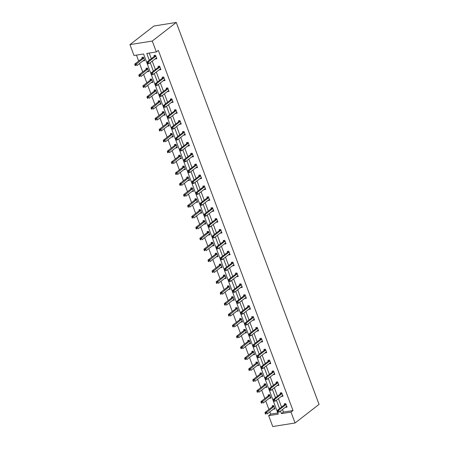 <?xml version="1.0" encoding="UTF-8"?>
<svg xmlns="http://www.w3.org/2000/svg" width="449" height="449" viewBox="0 0 449 449"><rect width="100%" height="100%" fill="white"/><g stroke="black" fill="none" stroke-linecap="round" stroke-linejoin="round"><path stroke-width="0.67" d="M295.077 422.98L272.739 426.55L268.67 415.662L278.24 414.135L143.579 53.97L134.01 55.496L129.941 44.614L153.923 26.02L176.261 22.45L319.059 404.386L295.077 422.98L291.008 412.092L293.006 410.543L158.345 50.378L156.347 51.927L146.778 53.459L149.315 60.239M269.843 411.896L270.668 414.113L268.67 415.662M136.44 55.109L138.668 61.064M139.588 63.528L142.737 71.947M143.658 74.416L146.806 82.835M147.732 85.299L150.881 93.723M151.801 96.187L154.95 104.606M155.87 107.075L159.019 115.494M159.939 117.958L163.088 126.382M164.014 128.846L167.163 137.271M168.083 139.734L171.232 148.153M172.152 150.617L175.301 159.041M176.221 161.505L179.37 169.93M180.296 172.394L183.445 180.812M184.365 183.282L187.514 191.701M188.434 194.164L191.583 202.589M192.503 205.053L195.652 213.477M196.572 215.941L199.721 224.36M200.647 226.824L203.795 235.248M204.716 237.712L207.865 246.136M208.785 248.6L211.934 257.019M212.854 259.488L216.003 267.907M216.929 270.371L220.077 278.795M220.998 281.259L224.146 289.684M225.067 292.147L228.215 300.566M229.136 303.03L232.285 311.454M233.205 313.918L236.354 322.343M237.28 324.807L240.428 333.225M241.349 335.695L244.497 344.114M245.418 346.577L248.566 355.002M249.487 357.466L252.635 365.884M253.562 368.354L256.71 376.773M257.631 379.237L260.779 387.661M261.7 390.125L264.848 398.549M265.769 401.013L268.917 409.432M160.658 68.961L159.389 69.848L160.899 69.606L159.591 66.115L158.082 66.357L158.374 67.137M168.796 90.737L167.528 91.624L169.037 91.383L167.735 87.892L166.225 88.133L166.517 88.913M176.94 112.508L175.671 113.395L177.181 113.154L175.873 109.663L174.364 109.904L174.655 110.684M185.078 134.279L183.809 135.166L185.319 134.925L184.017 131.439L182.507 131.68L182.799 132.461M193.222 156.056L191.953 156.942L193.463 156.701L192.155 153.21L190.645 153.451L190.937 154.232M201.36 177.826L200.091 178.713L201.601 178.472L200.299 174.987L198.789 175.222L199.081 176.008M209.498 199.603L208.235 200.49L209.739 200.248L208.437 196.757L206.927 196.999L207.219 197.779M217.642 221.374L216.373 222.261L217.883 222.019L216.575 218.528L215.071 218.77L215.363 219.55M225.78 243.145L224.511 244.032L226.021 243.79L224.719 240.305L223.209 240.546L223.501 241.326M233.923 264.921L232.655 265.808L234.165 265.567L232.857 262.076L231.347 262.317L231.639 263.097M242.062 286.692L240.793 287.579L242.303 287.338L241.001 283.852L239.491 284.094L239.783 284.874M250.205 308.469L248.937 309.355L250.447 309.114L249.139 305.623L247.629 305.864L247.921 306.645M258.343 330.24L257.075 331.126L258.585 330.885L257.283 327.394L255.773 327.635L256.065 328.421M266.487 352.016L265.219 352.903L266.728 352.661L265.421 349.17L263.911 349.412L264.203 350.192M274.625 373.787L273.357 374.674L274.867 374.432L273.564 370.941L272.055 371.183L272.347 371.963M282.769 395.558L281.501 396.445L283.01 396.203L281.703 392.718L280.193 392.959L280.485 393.739M149.214 53.072L151.313 58.69M152.233 61.154L155.382 69.578M156.308 72.042L159.457 80.466M160.377 82.93L163.526 91.349M164.446 93.813L167.595 102.237M168.515 104.701L171.664 113.126M172.584 115.589L175.733 124.008M176.659 126.478L179.808 134.896M180.728 137.36L183.877 145.785M184.797 148.249L187.946 156.667M188.866 159.137L192.015 167.556M192.941 170.019L196.09 178.444M197.01 180.908L200.159 189.332M201.079 191.796L204.228 200.215M205.148 202.679L208.297 211.103M209.217 213.567L212.371 221.991M213.292 224.455L216.44 232.874M217.361 235.343L220.51 243.762M221.43 246.226L224.579 254.65M225.499 257.114L228.648 265.539M229.574 268.002L232.722 276.421M233.643 278.885L236.791 287.309M237.712 289.773L240.86 298.198M241.781 300.662L244.929 309.08M245.856 311.55L249.004 319.969M249.925 322.433L253.073 330.857M253.994 333.321L257.142 341.745M258.063 344.209L261.211 352.628M262.132 355.092L265.28 363.516M266.206 365.98L269.355 374.404M270.276 376.868L273.424 385.287M274.345 387.756L277.493 396.175M278.414 398.639L281.562 407.063M282.488 409.527L283.437 412.075L293.006 410.543M286.838 406.446L285.57 407.333L287.079 407.091L285.772 403.6L284.262 403.842L284.554 404.622M278.694 384.675L277.426 385.562L278.936 385.321L277.634 381.83L276.124 382.071L276.416 382.851M270.556 362.899L269.288 363.785L270.798 363.544L269.49 360.059L267.98 360.3L268.272 361.08M262.412 341.128L261.144 342.015L262.654 341.773L261.352 338.282L259.842 338.524L260.134 339.304M254.274 319.351L253.006 320.238L254.516 319.997L253.208 316.511L251.704 316.753L251.996 317.533M246.131 297.58L244.868 298.467L246.372 298.226L245.07 294.735L243.56 294.976L243.852 295.756M237.992 275.809L236.724 276.696L238.234 276.455L236.932 272.964L235.422 273.205L235.714 273.985M229.854 254.033L228.586 254.92L230.096 254.678L228.788 251.187L227.278 251.429L227.57 252.215M221.711 232.262L220.442 233.149L221.952 232.908L220.65 229.417L219.14 229.658L219.432 230.438M213.572 210.486L212.304 211.372L213.814 211.131L212.506 207.646L210.996 207.887L211.288 208.667M205.429 188.715L204.16 189.601L205.67 189.36L204.368 185.869L202.858 186.111L203.15 186.891M197.291 166.944L196.022 167.825L197.532 167.589L196.224 164.098L194.714 164.34L195.006 165.12M189.147 145.167L187.878 146.054L189.388 145.813L188.086 142.322L186.576 142.563L186.868 143.343M181.009 123.396L179.74 124.283L181.25 124.042L179.942 120.551L178.433 120.792L178.724 121.572M172.865 101.62L171.597 102.507L173.106 102.265L171.804 98.78L170.294 99.021L170.586 99.801M164.727 79.849L163.458 80.736L164.968 80.494L163.661 77.004L162.156 77.245L162.448 78.025M156.583 58.073L155.32 58.959L156.824 58.718L155.522 55.233L154.013 55.474L154.304 56.254M156.347 51.927L152.278 41.044L176.261 22.45M152.278 41.044L129.941 44.614M280.49 411.076L281.439 413.624L291.008 412.092M150.235 62.703L153.384 71.127M154.304 73.591L157.453 82.015M158.379 84.479L161.528 92.898M162.448 95.362L165.597 103.786M166.517 106.25L169.666 114.675M170.586 117.138L173.735 125.557M174.661 128.027L177.81 136.445M178.73 138.909L181.879 147.334M182.799 149.798L185.948 158.222M186.868 160.686L190.017 169.105M190.943 171.569L194.091 179.993M195.012 182.457L198.161 190.881M199.081 193.345L202.23 201.764M203.15 204.233L206.299 212.652M207.219 215.116L210.368 223.54M211.294 226.004L214.442 234.423M215.363 236.892L218.511 245.311M219.432 247.775L222.581 256.199M223.501 258.663L226.65 267.088M227.576 269.552L230.724 277.97M231.645 280.44L234.793 288.859M235.714 291.322L238.862 299.747M239.783 302.211L242.931 310.629M243.852 313.099L247.006 321.518M247.927 323.982L251.075 332.406M251.996 334.87L255.144 343.294M256.065 345.758L259.213 354.177M260.134 356.641L263.282 365.065M264.208 367.529L267.357 375.953M268.278 378.417L271.426 386.836M272.347 389.305L275.495 397.724M276.416 400.188L279.564 408.612M270.668 414.113L277.808 412.973M142.232 58.185L141.94 57.399L143.45 57.158L144.752 60.649L143.186 60.738M146.301 69.067L146.009 68.287L147.519 68.046L148.821 71.537L147.255 71.627M150.37 79.956L150.078 79.176L151.588 78.934L152.89 82.425L151.324 82.509M154.439 90.844L154.147 90.064L155.657 89.822L156.965 93.308L155.399 93.398M158.514 101.727L158.222 100.946L159.726 100.705L161.034 104.196L159.468 104.286M162.583 112.615L162.291 111.835L163.801 111.593L165.103 115.084L163.537 115.174M166.652 123.503L166.36 122.723L167.87 122.482L169.172 125.967L167.606 126.057M170.721 134.386L170.429 133.606L171.939 133.364L173.247 136.855L171.681 136.945M174.79 145.274L174.498 144.494L176.008 144.252L177.316 147.743L175.75 147.833M178.865 156.162L178.573 155.382L180.083 155.141L181.385 158.632L179.819 158.716M182.934 167.05L182.642 166.27L184.152 166.029L185.454 169.514L183.888 169.604M187.003 177.933L186.711 177.153L188.221 176.912L189.529 180.403L187.957 180.492M191.072 188.821L190.78 188.041L192.29 187.8L193.598 191.291L192.032 191.381M195.147 199.71L194.855 198.929L196.365 198.688L197.667 202.173L196.101 202.263M199.216 210.592L198.924 209.812L200.434 209.571L201.736 213.062L200.17 213.152M203.285 221.48L202.993 220.7L204.503 220.459L205.805 223.95L204.239 224.04M207.354 232.369L207.062 231.589L208.572 231.347L209.879 234.838L208.314 234.922M211.428 243.257L211.137 242.471L212.641 242.236L213.948 245.721L212.383 245.811M215.498 254.14L215.206 253.359L216.715 253.118L218.018 256.609L216.452 256.699M219.567 265.028L219.275 264.248L220.785 264.006L222.087 267.497L220.521 267.587M223.636 275.916L223.344 275.136L224.854 274.895L226.161 278.38L224.595 278.47M227.705 286.799L227.413 286.019L228.923 285.777L230.23 289.268L228.664 289.358M231.779 297.687L231.488 296.907L232.997 296.666L234.299 300.156L232.734 300.246M235.848 308.575L235.557 307.795L237.066 307.554L238.368 311.039L236.803 311.129M239.918 319.464L239.626 318.678L241.135 318.436L242.438 321.927L240.872 322.017M243.987 330.346L243.695 329.566L245.205 329.325L246.512 332.816L244.946 332.905M248.061 341.234L247.769 340.454L249.279 340.213L250.581 343.704L249.015 343.788M252.13 352.123L251.838 351.343L253.348 351.101L254.65 354.587L253.084 354.676M256.199 363.005L255.908 362.225L257.417 361.984L258.719 365.475L257.154 365.565M260.268 373.894L259.977 373.113L261.486 372.872L262.794 376.363L261.228 376.453M264.338 384.782L264.046 384.002L265.555 383.76L266.863 387.246L265.297 387.335M268.412 395.664L268.12 394.884L269.63 394.643L270.932 398.134L269.366 398.224M272.481 406.553L272.189 405.773L273.699 405.531L275.001 409.022L273.435 409.112M283.437 412.075L281.439 413.624M274.76 408.377L273.492 409.264M270.691 397.488L269.422 398.375M266.622 386.6L265.353 387.487M262.553 375.718L261.284 376.604M258.478 364.829L257.21 365.716M254.409 353.941L253.141 354.828M250.34 343.058L249.072 343.945M246.271 332.17L245.002 333.057M242.202 321.282L240.933 322.169M238.127 310.394L236.859 311.28M234.058 299.511L232.79 300.398M229.989 288.623L228.721 289.51M225.92 277.735L224.652 278.621M221.845 266.852L220.577 267.739M217.776 255.964L216.508 256.85M213.707 245.075L212.439 245.962M209.638 234.193L208.37 235.074M205.563 223.305L204.301 224.191M201.494 212.416L200.226 213.303M197.425 201.528L196.157 202.415M193.356 190.645L192.088 191.532M189.287 179.757L188.019 180.644M185.213 168.869L183.944 169.756M181.143 157.986L179.875 158.873M177.074 147.098L175.806 147.985M173.005 136.21L171.737 137.097M168.931 125.322L167.662 126.208M164.862 114.439L163.593 115.326M160.793 103.551L159.524 104.437M156.723 92.662L155.455 93.549M152.649 81.78L151.386 82.667M148.58 70.891L147.311 71.778M144.511 60.003L143.242 60.89M285.89 404.639L284.38 404.88L277.106 410.515L278.616 410.274L285.89 404.639A0.769 0.466 80.9 0 0 286.024 404.47L286.064 404.386M277.841 411.273L278.616 410.274L279.272 412.019L277.763 412.261L277.499 412.07L278.099 411.974L277.841 411.273L277.235 411.368L277.499 412.07M286.788 406.311L286.715 406.317A0.769 0.466 80.9 0 0 286.681 406.317A0.769 0.466 80.9 0 0 286.546 406.379L279.272 412.019L278.099 411.974M284.38 404.88A0.769 0.466 80.9 0 0 284.514 404.712L285.003 403.724M277.106 410.515L277.235 411.368M272.93 405.655L272.436 406.642A0.769 0.466 -99.1 0 1 272.307 406.805L265.033 412.446L266.543 412.204L267.194 413.95L274.468 408.309A0.769 0.466 -99.1 0 1 274.608 408.248A0.769 0.466 -99.1 0 1 274.636 408.248L274.709 408.242M273.991 406.311L273.946 406.401A0.769 0.466 -99.1 0 1 273.817 406.564L265.769 413.203L265.163 413.299L265.421 414L266.027 413.899L265.769 413.203M266.027 413.899L265.421 414M265.163 413.299L265.033 412.446M281.82 393.751L280.311 393.992L273.037 399.632L274.547 399.391L281.82 393.751A0.769 0.466 80.9 0 0 281.95 393.582L281.994 393.498M273.772 400.39L274.547 399.391L275.198 401.137L273.688 401.372L273.43 401.181L274.03 401.086L273.772 400.39L273.166 400.486L273.43 401.181M282.718 395.423L282.64 395.429A0.769 0.466 80.9 0 0 282.612 395.434A0.769 0.466 80.9 0 0 282.472 395.496L275.198 401.137L274.03 401.086M280.311 393.992A0.769 0.466 80.9 0 0 280.44 393.824L280.934 392.841M273.037 399.632L273.166 400.486M277.751 382.862L276.242 383.104L268.968 388.744L270.478 388.503L277.751 382.862A0.769 0.466 80.9 0 0 277.88 382.7L277.925 382.61M269.703 389.502L270.478 388.503L271.129 390.248L269.619 390.49L269.355 390.293L269.961 390.198L269.703 389.502L269.097 389.597L269.355 390.293M278.644 384.54L278.571 384.54A0.769 0.466 80.9 0 0 278.543 384.546A0.769 0.466 80.9 0 0 278.402 384.608L271.129 390.248L269.961 390.198M276.242 383.104A0.769 0.466 80.9 0 0 276.371 382.935L276.865 381.953M268.968 388.744L269.097 389.597M268.861 394.766L268.367 395.754A0.769 0.466 -99.1 0 1 268.238 395.923L260.964 401.558L262.474 401.316L263.125 403.062L270.399 397.421A0.769 0.466 -99.1 0 1 270.539 397.359A0.769 0.466 -99.1 0 1 270.567 397.359L270.64 397.354M269.922 395.429L269.877 395.513A0.769 0.466 -99.1 0 1 269.748 395.681L261.694 402.315L261.094 402.416L261.352 403.112L261.958 403.017L261.694 402.315M261.958 403.017L261.352 403.112M261.094 402.416L260.964 401.558M264.787 383.884L264.298 384.866A0.769 0.466 -99.1 0 1 264.169 385.034L256.895 390.675L258.399 390.434L259.056 392.179L266.33 386.538A0.769 0.466 -99.1 0 1 266.47 386.477A0.769 0.466 -99.1 0 1 266.498 386.471L266.571 386.466M265.847 384.54L265.808 384.625A0.769 0.466 -99.1 0 1 265.673 384.793L257.625 391.433L257.019 391.528L257.283 392.224L257.889 392.129L257.625 391.433M257.889 392.129L257.283 392.224M257.019 391.528L256.895 390.675M273.682 371.974L272.173 372.215L264.899 377.856L266.409 377.615L273.682 371.974A0.769 0.466 80.9 0 0 273.811 371.811L273.856 371.721M265.628 378.614L266.409 377.615L267.06 379.36L265.55 379.601L265.286 379.411L265.892 379.315L265.628 378.614L265.028 378.709L265.286 379.411M274.575 373.652L274.502 373.658A0.769 0.466 80.9 0 0 274.474 373.658A0.769 0.466 80.9 0 0 274.333 373.72L267.06 379.36L265.892 379.315M272.173 372.215A0.769 0.466 80.9 0 0 272.302 372.053L272.796 371.065M264.899 377.856L265.028 378.709M260.717 372.996L260.229 373.983A0.769 0.466 -99.1 0 1 260.094 374.146L252.821 379.787L254.33 379.545L254.981 381.291L262.255 375.65A0.769 0.466 -99.1 0 1 262.396 375.589A0.769 0.466 -99.1 0 1 262.424 375.583L262.502 375.583M261.778 373.652L261.733 373.742A0.769 0.466 -99.1 0 1 261.604 373.905L253.556 380.544L252.95 380.64L253.214 381.336L253.814 381.24L253.556 380.544M253.814 381.24L253.214 381.336M252.95 380.64L252.821 379.787M269.608 361.091L268.104 361.333L260.83 366.973L262.334 366.732L269.608 361.091A0.769 0.466 80.9 0 0 269.742 360.923L269.782 360.839M261.559 367.725L262.334 366.732L262.991 368.472L261.481 368.713L261.217 368.522L261.823 368.427L261.559 367.725L260.953 367.826L261.217 368.522M270.506 362.764L270.433 362.77A0.769 0.466 80.9 0 0 270.405 362.77A0.769 0.466 80.9 0 0 270.264 362.837L262.991 368.472L261.823 368.427M268.104 361.333A0.769 0.466 80.9 0 0 268.233 361.164L268.721 360.177M260.83 366.973L260.953 367.826M256.648 362.107L256.154 363.095A0.769 0.466 -99.1 0 1 256.025 363.258L248.752 368.898L250.261 368.657L250.912 370.403L258.186 364.762A0.769 0.466 -99.1 0 1 258.327 364.7A0.769 0.466 -99.1 0 1 258.355 364.7L258.428 364.695M257.709 362.764L257.664 362.854A0.769 0.466 -99.1 0 1 257.535 363.017L249.487 369.656L248.881 369.751L249.144 370.453L249.745 370.358L249.487 369.656M249.745 370.358L249.144 370.453M248.881 369.751L248.752 368.898M265.539 350.203L264.029 350.445L256.755 356.085L258.265 355.844L265.539 350.203A0.769 0.466 80.9 0 0 265.668 350.035L265.713 349.951M257.49 356.843L258.265 355.844L258.916 357.589L257.406 357.831L257.148 357.634L257.748 357.539L257.49 356.843L256.884 356.938L257.148 357.634M266.437 351.876L266.358 351.881A0.769 0.466 80.9 0 0 266.33 351.887A0.769 0.466 80.9 0 0 266.19 351.949L258.916 357.589L257.748 357.539M264.029 350.445A0.769 0.466 80.9 0 0 264.164 350.276L264.652 349.294M256.755 356.085L256.884 356.938M252.579 351.219L252.085 352.207A0.769 0.466 -99.1 0 1 251.956 352.375L244.683 358.016L246.192 357.774L246.843 359.514L254.117 353.879A0.769 0.466 -99.1 0 1 254.257 353.818A0.769 0.466 -99.1 0 1 254.286 353.812L254.358 353.806M253.64 351.881L253.595 351.965A0.769 0.466 -99.1 0 1 253.466 352.134L245.412 358.768L244.812 358.869L245.07 359.565L245.676 359.469L245.412 358.768M245.676 359.469L245.07 359.565M244.812 358.869L244.683 358.016M261.47 339.315L259.96 339.556L252.686 345.197L254.196 344.955L261.47 339.315A0.769 0.466 80.9 0 0 261.599 339.152L261.644 339.062M253.421 345.954L254.196 344.955L254.847 346.701L253.337 346.942L253.079 346.751L253.679 346.65L253.421 345.954L252.815 346.05L253.079 346.751M262.362 340.993L262.289 340.999A0.769 0.466 80.9 0 0 262.261 340.999A0.769 0.466 80.9 0 0 262.121 341.06L254.847 346.701L253.679 346.65M259.96 339.556A0.769 0.466 80.9 0 0 260.089 339.393L260.583 338.406M252.686 345.197L252.815 346.05M248.505 340.336L248.016 341.319A0.769 0.466 -99.1 0 1 247.887 341.487L240.613 347.128L242.123 346.886L242.774 348.632L250.048 342.991A0.769 0.466 -99.1 0 1 250.188 342.929A0.769 0.466 -99.1 0 1 250.216 342.924L250.289 342.918M249.571 340.993L249.526 341.077A0.769 0.466 -99.1 0 1 249.397 341.246L241.343 347.885L240.743 347.981L241.001 348.677L241.607 348.581L241.343 347.885M241.607 348.581L241.001 348.677M240.743 347.981L240.613 347.128M257.4 328.432L255.891 328.674L248.617 334.309L250.127 334.067L257.4 328.432A0.769 0.466 80.9 0 0 257.53 328.264L257.574 328.18M249.347 335.066L250.127 334.067L250.778 335.813L249.268 336.054L249.004 335.863L249.61 335.768L249.347 335.066L248.746 335.167L249.004 335.863M258.293 330.105L258.22 330.11A0.769 0.466 80.9 0 0 258.192 330.11A0.769 0.466 80.9 0 0 258.052 330.172L250.778 335.813L249.61 335.768M255.891 328.674A0.769 0.466 80.9 0 0 256.02 328.505L256.514 327.517M248.617 334.309L248.746 335.167M244.436 329.448L243.947 330.436A0.769 0.466 -99.1 0 1 243.813 330.599L236.539 336.239L238.049 335.998L238.705 337.743L245.979 332.103A0.769 0.466 -99.1 0 1 246.114 332.041A0.769 0.466 -99.1 0 1 246.147 332.041L246.22 332.036M245.496 330.105L245.457 330.195A0.769 0.466 -99.1 0 1 245.322 330.357L237.274 336.997L236.668 337.092L236.932 337.794L237.532 337.693L237.274 336.997M237.532 337.693L236.932 337.794M236.668 337.092L236.539 336.239M253.331 317.544L251.822 317.785L244.548 323.426L246.058 323.185L253.331 317.544A0.769 0.466 80.9 0 0 253.461 317.376L253.505 317.291M245.277 324.184L246.058 323.185L246.709 324.93L245.199 325.171L244.935 324.975L245.541 324.88L245.277 324.184L244.677 324.279L244.935 324.975M254.224 319.217L254.151 319.222A0.769 0.466 80.9 0 0 254.123 319.228A0.769 0.466 80.9 0 0 253.982 319.29L246.709 324.93L245.541 324.88M251.822 317.785A0.769 0.466 80.9 0 0 251.951 317.617L252.439 316.635M244.548 323.426L244.677 324.279M240.367 318.56L239.873 319.548A0.769 0.466 -99.1 0 1 239.744 319.716L232.47 325.351L233.98 325.11L234.631 326.855L241.904 321.215A0.769 0.466 -99.1 0 1 242.045 321.153A0.769 0.466 -99.1 0 1 242.073 321.153L242.146 321.147M241.427 319.222L241.382 319.306A0.769 0.466 -99.1 0 1 241.253 319.475L233.205 326.109L232.599 326.21L232.863 326.906L233.463 326.81L233.205 326.109M233.463 326.81L232.863 326.906M232.599 326.21L232.47 325.351M249.257 306.656L247.747 306.897L240.473 312.538L241.983 312.296L249.257 306.656A0.769 0.466 80.9 0 0 249.391 306.493L249.431 306.403M241.208 313.295L241.983 312.296L242.64 314.042L241.13 314.283L240.866 314.087L241.467 313.991L241.208 313.295L240.602 313.391L240.866 314.087M250.155 308.334L250.082 308.334A0.769 0.466 80.9 0 0 250.048 308.34A0.769 0.466 80.9 0 0 249.913 308.401L242.64 314.042L241.467 313.991M247.747 306.897A0.769 0.466 80.9 0 0 247.882 306.734L248.37 305.747M240.473 312.538L240.602 313.391M236.297 307.677L235.804 308.659A0.769 0.466 -99.1 0 1 235.674 308.828L228.401 314.468L229.91 314.227L230.562 315.973L237.835 310.332A0.769 0.466 -99.1 0 1 237.976 310.27A0.769 0.466 -99.1 0 1 238.004 310.265L238.077 310.259M237.358 308.334L237.313 308.418A0.769 0.466 -99.1 0 1 237.184 308.586L229.13 315.226L228.53 315.321L228.788 316.017L229.394 315.922L229.13 315.226M229.394 315.922L228.788 316.017M228.53 315.321L228.401 314.468M245.188 295.768L243.678 296.009L236.404 301.649L237.914 301.408L245.188 295.768A0.769 0.466 80.9 0 0 245.317 295.605L245.362 295.515M237.139 302.407L237.914 301.408L238.565 303.154L237.055 303.395L236.797 303.204L237.398 303.109L237.139 302.407L236.533 302.503L236.797 303.204M246.08 297.446L246.007 297.451A0.769 0.466 80.9 0 0 245.979 297.451A0.769 0.466 80.9 0 0 245.839 297.513L238.565 303.154L237.398 303.109M243.678 296.009A0.769 0.466 80.9 0 0 243.807 295.846L244.301 294.858M236.404 301.649L236.533 302.503M232.228 296.789L231.735 297.777A0.769 0.466 -99.1 0 1 231.605 297.94L224.332 303.58L225.841 303.339L226.492 305.084L233.766 299.444A0.769 0.466 -99.1 0 1 233.907 299.382A0.769 0.466 -99.1 0 1 233.935 299.376L234.008 299.376M233.289 297.446L233.244 297.535A0.769 0.466 -99.1 0 1 233.115 297.698L225.061 304.338L224.461 304.433L224.719 305.129L225.325 305.034L225.061 304.338M225.325 305.034L224.719 305.129M224.461 304.433L224.332 303.58M241.119 284.885L239.609 285.126L232.335 290.767L233.845 290.525L241.119 284.885A0.769 0.466 80.9 0 0 241.248 284.717L241.293 284.632M233.065 291.519L233.845 290.525L234.496 292.265L232.986 292.507L232.722 292.316L233.328 292.22L233.065 291.519L232.464 291.62L232.722 292.316M242.011 286.557L241.938 286.563A0.769 0.466 80.9 0 0 241.91 286.569A0.769 0.466 80.9 0 0 241.77 286.63L234.496 292.265L233.328 292.22M239.609 285.126A0.769 0.466 80.9 0 0 239.738 284.958L240.232 283.976M232.335 290.767L232.464 291.62M228.154 285.901L227.665 286.889A0.769 0.466 -99.1 0 1 227.536 287.051L220.257 292.692L221.767 292.451L222.423 294.196L229.697 288.555A0.769 0.466 -99.1 0 1 229.837 288.494A0.769 0.466 -99.1 0 1 229.866 288.494L229.939 288.488M229.214 286.557L229.175 286.647A0.769 0.466 -99.1 0 1 229.041 286.81L220.992 293.45L220.386 293.545L220.65 294.247L221.25 294.151L220.992 293.45M221.25 294.151L220.65 294.247M220.386 293.545L220.257 292.692M237.05 273.997L235.54 274.238L228.266 279.879L229.776 279.637L237.05 273.997A0.769 0.466 80.9 0 0 237.179 273.828L237.224 273.744M228.996 280.636L229.776 279.637L230.427 281.383L228.917 281.624L228.653 281.428L229.259 281.332L228.996 280.636L228.395 280.732L228.653 281.428M237.942 275.675L237.869 275.675A0.769 0.466 80.9 0 0 237.841 275.68A0.769 0.466 80.9 0 0 237.701 275.742L230.427 281.383L229.259 281.332M235.54 274.238A0.769 0.466 80.9 0 0 235.669 274.07L236.163 273.087M228.266 279.879L228.395 280.732M224.085 275.018L223.596 276A0.769 0.466 -99.1 0 1 223.462 276.169L216.188 281.809L217.698 281.568L218.349 283.308L225.623 277.673A0.769 0.466 -99.1 0 1 225.763 277.611A0.769 0.466 -99.1 0 1 225.791 277.605L225.869 277.6M225.145 275.675L225.101 275.759A0.769 0.466 -99.1 0 1 224.971 275.927L216.923 282.567L216.317 282.662L216.581 283.358L217.181 283.263L216.923 282.567M217.181 283.263L216.581 283.358M216.317 282.662L216.188 281.809M232.975 263.108L231.471 263.35L224.191 268.99L225.701 268.749L232.975 263.108A0.769 0.466 80.9 0 0 233.11 262.946L233.149 262.856M224.927 269.748L225.701 268.749L226.358 270.494L224.848 270.736L224.584 270.545L225.185 270.444L224.927 269.748L224.32 269.843L224.584 270.545M233.873 264.787L233.8 264.792A0.769 0.466 80.9 0 0 233.772 264.792A0.769 0.466 80.9 0 0 233.632 264.854L226.358 270.494L225.185 270.444M231.471 263.35A0.769 0.466 80.9 0 0 231.6 263.187L232.088 262.199M224.191 268.99L224.32 269.843M220.016 264.13L219.522 265.112A0.769 0.466 -99.1 0 1 219.393 265.28L212.119 270.921L213.629 270.68L214.28 272.425L221.553 266.785A0.769 0.466 -99.1 0 1 221.694 266.723A0.769 0.466 -99.1 0 1 221.722 266.717L221.795 266.717M221.076 264.787L221.031 264.871A0.769 0.466 -99.1 0 1 220.902 265.039L212.854 271.679L212.248 271.774L212.506 272.47L213.112 272.375L212.854 271.679M213.112 272.375L212.506 272.47M212.248 271.774L212.119 270.921M228.906 252.226L227.396 252.467L220.122 258.102L221.632 257.861L228.906 252.226A0.769 0.466 80.9 0 0 229.035 252.057L229.08 251.973M220.857 258.86L221.632 257.861L222.283 259.606L220.773 259.848L220.515 259.657L221.116 259.561L220.857 258.86L220.251 258.961L220.515 259.657M229.804 253.898L229.725 253.904A0.769 0.466 80.9 0 0 229.697 253.904A0.769 0.466 80.9 0 0 229.557 253.966L222.283 259.606L221.116 259.561M227.396 252.467A0.769 0.466 80.9 0 0 227.531 252.299L228.019 251.311M220.122 258.102L220.251 258.961M215.947 253.242L215.453 254.229A0.769 0.466 -99.1 0 1 215.324 254.392L208.05 260.033L209.56 259.791L210.211 261.537L217.484 255.896A0.769 0.466 -99.1 0 1 217.625 255.835A0.769 0.466 -99.1 0 1 217.653 255.835L217.726 255.829M217.007 253.898L216.962 253.988A0.769 0.466 -99.1 0 1 216.833 254.151L208.779 260.79L208.179 260.886L208.437 261.587L209.043 261.486L208.779 260.79M209.043 261.486L208.437 261.587M208.179 260.886L208.05 260.033M224.837 241.338L223.327 241.579L216.053 247.219L217.563 246.978L224.837 241.338A0.769 0.466 80.9 0 0 224.966 241.169L225.011 241.085M216.788 247.977L217.563 246.978L218.214 248.724L216.704 248.965L216.44 248.768L217.047 248.673L216.788 247.977L216.182 248.073L216.44 248.768M225.729 243.01L225.656 243.016A0.769 0.466 80.9 0 0 225.628 243.021A0.769 0.466 80.9 0 0 225.488 243.083L218.214 248.724L217.047 248.673M223.327 241.579A0.769 0.466 80.9 0 0 223.456 241.41L223.95 240.428M216.053 247.219L216.182 248.073M211.872 242.353L211.384 243.341A0.769 0.466 -99.1 0 1 211.255 243.51L203.981 249.144L205.485 248.903L206.142 250.649L213.415 245.008A0.769 0.466 -99.1 0 1 213.556 244.946A0.769 0.466 -99.1 0 1 213.584 244.946L213.657 244.941M212.933 243.016L212.893 243.1A0.769 0.466 -99.1 0 1 212.764 243.268L204.71 249.902L204.11 250.003L204.368 250.699L204.974 250.604L204.71 249.902M204.974 250.604L204.368 250.699M204.11 250.003L203.981 249.144M220.768 230.449L219.258 230.691L211.984 236.331L213.494 236.09L220.768 230.449A0.769 0.466 80.9 0 0 220.897 230.286L220.942 230.197M212.714 237.089L213.494 236.09L214.145 237.835L212.635 238.077L212.371 237.88L212.978 237.785L212.714 237.089L212.113 237.184L212.371 237.88M221.66 232.127L221.587 232.127A0.769 0.466 80.9 0 0 221.559 232.133A0.769 0.466 80.9 0 0 221.419 232.195L214.145 237.835L212.978 237.785M219.258 230.691A0.769 0.466 80.9 0 0 219.387 230.528L219.881 229.54M211.984 236.331L212.113 237.184M207.803 231.471L207.315 232.453A0.769 0.466 -99.1 0 1 207.18 232.621L199.906 238.262L201.416 238.021L202.067 239.766L209.346 234.125A0.769 0.466 -99.1 0 1 209.481 234.064A0.769 0.466 -99.1 0 1 209.509 234.058L209.588 234.052M208.864 232.127L208.824 232.212A0.769 0.466 -99.1 0 1 208.69 232.38L200.641 239.02L200.035 239.115L200.299 239.811L200.899 239.715L200.641 239.02M200.899 239.715L200.299 239.811M200.035 239.115L199.906 238.262M216.699 219.561L215.189 219.802L207.915 225.443L209.419 225.202L216.699 219.561A0.769 0.466 80.9 0 0 216.828 219.398L216.867 219.308M208.645 226.201L209.419 225.202L210.076 226.947L208.566 227.188L208.302 226.998L208.908 226.902L208.645 226.201L208.044 226.296L208.302 226.998M217.591 221.239L217.518 221.245A0.769 0.466 80.9 0 0 217.49 221.245A0.769 0.466 80.9 0 0 217.35 221.306L210.076 226.947L208.908 226.902M215.189 219.802A0.769 0.466 80.9 0 0 215.318 219.64L215.806 218.652M207.915 225.443L208.044 226.296M203.734 220.582L203.24 221.57A0.769 0.466 -99.1 0 1 203.111 221.733L195.837 227.374L197.347 227.132L197.998 228.878L205.272 223.237A0.769 0.466 -99.1 0 1 205.412 223.175A0.769 0.466 -99.1 0 1 205.44 223.17L205.513 223.17M204.795 221.239L204.75 221.329A0.769 0.466 -99.1 0 1 204.621 221.492L196.572 228.131L195.966 228.227L196.23 228.928L196.83 228.827L196.572 228.131M196.83 228.827L196.23 228.928M195.966 228.227L195.837 227.374M212.624 208.678L211.114 208.92L203.84 214.56L205.35 214.319L212.624 208.678A0.769 0.466 80.9 0 0 212.759 208.51L212.798 208.426M204.576 215.318L205.35 214.319L206.001 216.059L204.497 216.3L204.233 216.109L204.834 216.014L204.576 215.318L203.969 215.413L204.233 216.109M213.522 210.351L213.443 210.357A0.769 0.466 80.9 0 0 213.415 210.362A0.769 0.466 80.9 0 0 213.281 210.424L206.001 216.059L204.834 216.014M211.114 208.92A0.769 0.466 80.9 0 0 211.249 208.751L211.737 207.769M203.84 214.56L203.969 215.413M199.665 209.694L199.171 210.682A0.769 0.466 -99.1 0 1 199.042 210.845L191.768 216.485L193.278 216.244L193.929 217.989L201.203 212.349A0.769 0.466 -99.1 0 1 201.343 212.287A0.769 0.466 -99.1 0 1 201.371 212.287L201.444 212.282M200.725 210.351L200.681 210.441A0.769 0.466 -99.1 0 1 200.551 210.609L192.498 217.243L191.897 217.338L192.155 218.04L192.761 217.945L192.498 217.243M192.761 217.945L192.155 218.04M191.897 217.338L191.768 216.485M208.555 197.79L207.045 198.031L199.771 203.672L201.281 203.431L208.555 197.79A0.769 0.466 80.9 0 0 208.684 197.622L208.729 197.538M200.507 204.43L201.281 203.431L201.932 205.176L200.422 205.418L200.164 205.221L200.765 205.126L200.507 204.43L199.9 204.525L200.164 205.221M209.447 199.468L209.374 199.468A0.769 0.466 80.9 0 0 209.346 199.474A0.769 0.466 80.9 0 0 209.206 199.536L201.932 205.176L200.765 205.126M207.045 198.031A0.769 0.466 80.9 0 0 207.174 197.863L207.668 196.881M199.771 203.672L199.9 204.525M195.596 198.812L195.102 199.794A0.769 0.466 -99.1 0 1 194.973 199.962L187.699 205.603L189.209 205.361L189.86 207.101L197.133 201.466A0.769 0.466 -99.1 0 1 197.274 201.405A0.769 0.466 -99.1 0 1 197.302 201.399L197.375 201.393M196.656 199.468L196.611 199.552A0.769 0.466 -99.1 0 1 196.482 199.721L188.428 206.36L187.828 206.456L188.086 207.152L188.692 207.056L188.428 206.36M188.692 207.056L188.086 207.152M187.828 206.456L187.699 205.603M204.486 186.902L202.976 187.143L195.702 192.784L197.212 192.542L204.486 186.902A0.769 0.466 80.9 0 0 204.615 186.739L204.66 186.649M196.432 193.541L197.212 192.542L197.863 194.288L196.353 194.529L196.09 194.338L196.696 194.237L196.432 193.541L195.831 193.637L196.09 194.338M205.378 188.58L205.305 188.586A0.769 0.466 80.9 0 0 205.277 188.586A0.769 0.466 80.9 0 0 205.137 188.647L197.863 194.288L196.696 194.237M202.976 187.143A0.769 0.466 80.9 0 0 203.105 186.98L203.599 185.993M195.702 192.784L195.831 193.637M191.521 187.923L191.033 188.906A0.769 0.466 -99.1 0 1 190.898 189.074L183.624 194.714L185.134 194.473L185.791 196.219L193.064 190.578A0.769 0.466 -99.1 0 1 193.199 190.516A0.769 0.466 -99.1 0 1 193.233 190.511L193.306 190.511M192.582 188.58L192.542 188.664A0.769 0.466 -99.1 0 1 192.408 188.833L184.359 195.472L183.753 195.568L184.017 196.264L184.618 196.168L184.359 195.472M184.618 196.168L184.017 196.264M183.753 195.568L183.624 194.714M200.417 176.019L198.907 176.261L191.633 181.896L193.143 181.654L200.417 176.019A0.769 0.466 80.9 0 0 200.546 175.851L200.591 175.767M192.363 182.653L193.143 181.654L193.794 183.4L192.284 183.641L192.02 183.45L192.627 183.355L192.363 182.653L191.762 182.754L192.02 183.45M201.309 177.692L201.236 177.697A0.769 0.466 80.9 0 0 201.208 177.697A0.769 0.466 80.9 0 0 201.068 177.765L193.794 183.4L192.627 183.355M198.907 176.261A0.769 0.466 80.9 0 0 199.036 176.092L199.53 175.104M191.633 181.896L191.762 182.754M187.452 177.035L186.958 178.023A0.769 0.466 -99.1 0 1 186.829 178.186L179.555 183.826L181.065 183.585L181.716 185.33L188.99 179.69A0.769 0.466 -99.1 0 1 189.13 179.628A0.769 0.466 -99.1 0 1 189.158 179.628L189.237 179.622M188.513 177.692L188.468 177.782A0.769 0.466 -99.1 0 1 188.339 177.944L180.29 184.584L179.684 184.679L179.948 185.381L180.549 185.28L180.29 184.584M180.549 185.28L179.948 185.381M179.684 184.679L179.555 183.826M196.342 165.131L194.832 165.372L187.559 171.013L189.068 170.772L196.342 165.131A0.769 0.466 80.9 0 0 196.477 164.963L196.516 164.878M188.294 171.771L189.068 170.772L189.725 172.517L188.215 172.758L187.951 172.562L188.552 172.467L188.294 171.771L187.688 171.866L187.951 172.562M197.24 166.804L197.167 166.809A0.769 0.466 80.9 0 0 197.133 166.815A0.769 0.466 80.9 0 0 196.999 166.876L189.725 172.517L188.552 172.467M194.832 165.372A0.769 0.466 80.9 0 0 194.967 165.204L195.455 164.222M187.559 171.013L187.688 171.866M183.383 166.147L182.889 167.135A0.769 0.466 -99.1 0 1 182.76 167.303L175.486 172.938L176.996 172.702L177.647 174.442L184.921 168.807A0.769 0.466 -99.1 0 1 185.061 168.74A0.769 0.466 -99.1 0 1 185.089 168.74L185.162 168.734M184.444 166.809L184.399 166.893A0.769 0.466 -99.1 0 1 184.27 167.062L176.221 173.696L175.615 173.797L175.873 174.493L176.479 174.397L176.221 173.696M176.479 174.397L175.873 174.493M175.615 173.797L175.486 172.938M192.273 154.243L190.763 154.484L183.489 160.125L184.999 159.883L192.273 154.243A0.769 0.466 80.9 0 0 192.402 154.08L192.447 153.99M184.225 160.882L184.999 159.883L185.65 161.629L184.141 161.87L183.882 161.679L184.483 161.578L184.225 160.882L183.619 160.978L183.882 161.679M193.171 155.921L193.092 155.921A0.769 0.466 80.9 0 0 193.064 155.926A0.769 0.466 80.9 0 0 192.924 155.988L185.65 161.629L184.483 161.578M190.763 154.484A0.769 0.466 80.9 0 0 190.892 154.321L191.386 153.334M183.489 160.125L183.619 160.978M179.314 155.264L178.82 156.246A0.769 0.466 -99.1 0 1 178.691 156.415L171.417 162.055L172.927 161.814L173.578 163.559L180.852 157.919A0.769 0.466 -99.1 0 1 180.992 157.857A0.769 0.466 -99.1 0 1 181.02 157.852L181.093 157.846M180.375 155.921L180.33 156.005A0.769 0.466 -99.1 0 1 180.201 156.173L172.147 162.813L171.546 162.908L171.804 163.604L172.41 163.509L172.147 162.813M172.41 163.509L171.804 163.604M171.546 162.908L171.417 162.055M188.204 143.36L186.694 143.596L179.42 149.236L180.93 148.995L188.204 143.36A0.769 0.466 80.9 0 0 188.333 143.192L188.378 143.102M180.15 149.994L180.93 148.995L181.581 150.741L180.071 150.982L179.808 150.791L180.414 150.696L180.15 149.994L179.549 150.089L179.808 150.791M189.096 145.033L189.023 145.038A0.769 0.466 80.9 0 0 188.995 145.038A0.769 0.466 80.9 0 0 188.855 145.1L181.581 150.741L180.414 150.696M186.694 143.596A0.769 0.466 80.9 0 0 186.823 143.433L187.317 142.445M179.42 149.236L179.549 150.089M175.239 144.376L174.751 145.364A0.769 0.466 -99.1 0 1 174.622 145.527L167.348 151.167L168.852 150.926L169.509 152.671L176.783 147.031A0.769 0.466 -99.1 0 1 176.923 146.969A0.769 0.466 -99.1 0 1 176.951 146.963L177.024 146.963M176.3 145.033L176.261 145.122A0.769 0.466 -99.1 0 1 176.126 145.285L168.078 151.925L167.471 152.02L167.735 152.722L168.341 152.621L168.078 151.925M168.341 152.621L167.735 152.722M167.471 152.02L167.348 151.167M184.135 132.472L182.625 132.713L175.351 138.354L176.861 138.112L184.135 132.472A0.769 0.466 80.9 0 0 184.264 132.303L184.309 132.219M176.081 139.111L176.861 138.112L177.512 139.858L176.002 140.094L175.739 139.903L176.345 139.807L176.081 139.111L175.48 139.207L175.739 139.903M185.027 134.144L184.954 134.15A0.769 0.466 80.9 0 0 184.926 134.156A0.769 0.466 80.9 0 0 184.786 134.217L177.512 139.858L176.345 139.807M182.625 132.713A0.769 0.466 80.9 0 0 182.754 132.545L183.248 131.563M175.351 138.354L175.48 139.207M171.17 133.488L170.682 134.476A0.769 0.466 -99.1 0 1 170.547 134.644L163.273 140.279L164.783 140.037L165.434 141.783L172.708 136.142A0.769 0.466 -99.1 0 1 172.848 136.081A0.769 0.466 -99.1 0 1 172.876 136.081L172.955 136.075M172.231 134.15L172.186 134.234A0.769 0.466 -99.1 0 1 172.057 134.403L164.008 141.037L163.402 141.132L163.666 141.833L164.267 141.738L164.008 141.037M164.267 141.738L163.666 141.833M163.402 141.132L163.273 140.279M180.06 121.584L178.556 121.825L171.277 127.465L172.786 127.224L180.06 121.584A0.769 0.466 80.9 0 0 180.195 121.421L180.234 121.331M172.012 128.223L172.786 127.224L173.443 128.97L171.933 129.211L171.67 129.015L172.276 128.919L172.012 128.223L171.406 128.319L171.67 129.015M180.958 123.262L180.885 123.262A0.769 0.466 80.9 0 0 180.857 123.267A0.769 0.466 80.9 0 0 180.717 123.329L173.443 128.97L172.276 128.919M178.556 121.825A0.769 0.466 80.9 0 0 178.685 121.657L179.173 120.674M171.277 127.465L171.406 128.319M167.101 122.605L166.607 123.587A0.769 0.466 -99.1 0 1 166.478 123.756L159.204 129.396L160.714 129.155L161.365 130.9L168.639 125.26A0.769 0.466 -99.1 0 1 168.779 125.198A0.769 0.466 -99.1 0 1 168.807 125.192L168.88 125.187M168.162 123.262L168.117 123.346A0.769 0.466 -99.1 0 1 167.988 123.514L159.939 130.154L159.333 130.249L159.597 130.945L160.198 130.85L159.939 130.154M160.198 130.85L159.597 130.945M159.333 130.249L159.204 129.396M175.991 110.695L174.481 110.937L167.208 116.577L168.717 116.336L175.991 110.695A0.769 0.466 80.9 0 0 176.12 110.533L176.165 110.443M167.943 117.335L168.717 116.336L169.368 118.081L167.859 118.323L167.6 118.132L168.201 118.031L167.943 117.335L167.337 117.43L167.6 118.132M176.889 112.373L176.811 112.379A0.769 0.466 80.9 0 0 176.783 112.379A0.769 0.466 80.9 0 0 176.642 112.441L169.368 118.081L168.201 118.031M174.481 110.937A0.769 0.466 80.9 0 0 174.616 110.774L175.104 109.786M167.208 116.577L167.337 117.43M163.032 111.717L162.538 112.705A0.769 0.466 -99.1 0 1 162.409 112.867L155.135 118.508L156.645 118.267L157.296 120.012L164.57 114.372A0.769 0.466 -99.1 0 1 164.71 114.31A0.769 0.466 -99.1 0 1 164.738 114.304L164.811 114.304M164.093 112.373L164.048 112.463A0.769 0.466 -99.1 0 1 163.919 112.626L155.865 119.266L155.264 119.361L155.522 120.057L156.129 119.962L155.865 119.266M156.129 119.962L155.522 120.057M155.264 119.361L155.135 118.508M171.922 99.813L170.412 100.054L163.139 105.689L164.648 105.453L171.922 99.813A0.769 0.466 80.9 0 0 172.051 99.644L172.096 99.56M163.874 106.447L164.648 105.453L165.299 107.193L163.79 107.434L163.531 107.244L164.132 107.148L163.874 106.447L163.268 106.548L163.531 107.244M172.814 101.485L172.742 101.491A0.769 0.466 80.9 0 0 172.713 101.491A0.769 0.466 80.9 0 0 172.573 101.558L165.299 107.193L164.132 107.148M170.412 100.054A0.769 0.466 80.9 0 0 170.541 99.886L171.035 98.898M163.139 105.689L163.268 106.548M158.957 100.829L158.469 101.816A0.769 0.466 -99.1 0 1 158.34 101.979L151.066 107.62L152.576 107.378L153.227 109.124L160.501 103.483A0.769 0.466 -99.1 0 1 160.641 103.422A0.769 0.466 -99.1 0 1 160.669 103.422L160.742 103.416M160.024 101.485L159.979 101.575A0.769 0.466 -99.1 0 1 159.85 101.738L151.796 108.377L151.195 108.473L151.453 109.174L152.059 109.079L151.796 108.377M152.059 109.079L151.453 109.174M151.195 108.473L151.066 107.62M167.853 88.924L166.343 89.166L159.069 94.806L160.579 94.565L167.853 88.924A0.769 0.466 80.9 0 0 167.982 88.756L168.027 88.672M159.799 95.564L160.579 94.565L161.23 96.311L159.721 96.552L159.457 96.355L160.063 96.26L159.799 95.564L159.199 95.659L159.457 96.355M168.745 90.597L168.672 90.603A0.769 0.466 80.9 0 0 168.644 90.608A0.769 0.466 80.9 0 0 168.504 90.67L161.23 96.311L160.063 96.26M166.343 89.166A0.769 0.466 80.9 0 0 166.472 88.997L166.966 88.015M159.069 94.806L159.199 95.659M154.888 89.94L154.4 90.928A0.769 0.466 -99.1 0 1 154.265 91.096L146.991 96.737L148.501 96.496L149.158 98.236L156.432 92.601A0.769 0.466 -99.1 0 1 156.566 92.533A0.769 0.466 -99.1 0 1 156.6 92.533L156.673 92.528M155.949 90.603L155.91 90.687A0.769 0.466 -99.1 0 1 155.775 90.855L147.727 97.489L147.12 97.59L147.384 98.286L147.985 98.191L147.727 97.489M147.985 98.191L147.384 98.286M147.12 97.59L146.991 96.737M163.784 78.036L162.274 78.278L155 83.918L156.51 83.677L163.784 78.036A0.769 0.466 80.9 0 0 163.913 77.873L163.952 77.784M155.73 84.676L156.51 83.677L157.161 85.422L155.651 85.664L155.388 85.473L155.994 85.372L155.73 84.676L155.13 84.771L155.388 85.473M164.676 79.714L164.603 79.72A0.769 0.466 80.9 0 0 164.575 79.72A0.769 0.466 80.9 0 0 164.435 79.782L157.161 85.422L155.994 85.372M162.274 78.278A0.769 0.466 80.9 0 0 162.403 78.115L162.892 77.127M155 83.918L155.13 84.771M150.819 79.058L150.325 80.04A0.769 0.466 -99.1 0 1 150.196 80.208L142.922 85.849L144.432 85.607L145.083 87.353L152.357 81.712A0.769 0.466 -99.1 0 1 152.497 81.651A0.769 0.466 -99.1 0 1 152.525 81.645L152.598 81.639M151.88 79.714L151.835 79.799A0.769 0.466 -99.1 0 1 151.706 79.967L143.658 86.606L143.051 86.702L143.315 87.398L143.916 87.302L143.658 86.606M143.916 87.302L143.315 87.398M143.051 86.702L142.922 85.849M159.709 67.154L158.2 67.395L150.926 73.03L152.436 72.789L159.709 67.154A0.769 0.466 80.9 0 0 159.844 66.985L159.883 66.901M151.661 73.788L152.436 72.789L153.092 74.534L151.582 74.775L151.319 74.585L151.919 74.489L151.661 73.788L151.055 73.889L151.319 74.585M160.607 68.826L160.534 68.832A0.769 0.466 80.9 0 0 160.501 68.832A0.769 0.466 80.9 0 0 160.366 68.893L153.092 74.534L151.919 74.489M158.2 67.395A0.769 0.466 80.9 0 0 158.334 67.227L158.823 66.239M150.926 73.03L151.055 73.889M146.75 68.169L146.256 69.157A0.769 0.466 -99.1 0 1 146.127 69.32L138.853 74.961L140.363 74.719L141.014 76.465L148.288 70.824A0.769 0.466 -99.1 0 1 148.428 70.762A0.769 0.466 -99.1 0 1 148.456 70.762L148.529 70.757M147.811 68.826L147.766 68.916A0.769 0.466 -99.1 0 1 147.637 69.079L139.583 75.718L138.982 75.814L139.241 76.515L139.847 76.414L139.583 75.718M139.847 76.414L139.241 76.515M138.982 75.814L138.853 74.961M155.64 56.265L154.13 56.507L146.857 62.147L148.366 61.906L155.64 56.265A0.769 0.466 80.9 0 0 155.769 56.097L155.814 56.013M147.592 62.905L148.366 61.906L149.017 63.651L147.508 63.893L147.25 63.696L147.85 63.601L147.592 62.905L146.986 63L147.25 63.696M156.533 57.938L156.46 57.943A0.769 0.466 80.9 0 0 156.432 57.949A0.769 0.466 80.9 0 0 156.291 58.011L149.017 63.651L147.85 63.601M154.13 56.507A0.769 0.466 80.9 0 0 154.26 56.338L154.753 55.356M146.857 62.147L146.986 63M142.681 57.281L142.187 58.269A0.769 0.466 -99.1 0 1 142.058 58.437L134.784 64.072L136.294 63.831L136.945 65.576L144.219 59.936A0.769 0.466 -99.1 0 1 144.359 59.874A0.769 0.466 -99.1 0 1 144.387 59.874L144.46 59.869M143.742 57.943L143.697 58.028A0.769 0.466 -99.1 0 1 143.568 58.196L135.514 64.83L134.913 64.931L135.171 65.627L135.778 65.532L135.514 64.83M135.778 65.532L135.171 65.627M134.913 64.931L134.784 64.072M286.024 404.47L284.514 404.712M272.436 406.642L273.946 406.401M272.307 406.805L273.817 406.564M281.95 393.582L280.44 393.824M277.88 382.7L276.371 382.935M268.367 395.754L269.877 395.513M268.238 395.923L269.748 395.681M264.298 384.866L265.808 384.625M264.169 385.034L265.673 384.793M273.811 371.811L272.302 372.053M260.229 373.983L261.733 373.742M260.094 374.146L261.604 373.905M269.742 360.923L268.233 361.164M256.154 363.095L257.664 362.854M256.025 363.258L257.535 363.017M265.668 350.035L264.164 350.276M252.085 352.207L253.595 351.965M251.956 352.375L253.466 352.134M261.599 339.152L260.089 339.393M248.016 341.319L249.526 341.077M247.887 341.487L249.397 341.246M257.53 328.264L256.02 328.505M243.947 330.436L245.457 330.195M243.813 330.599L245.322 330.357M253.461 317.376L251.951 317.617M239.873 319.548L241.382 319.306M239.744 319.716L241.253 319.475M249.391 306.493L247.882 306.734M235.804 308.659L237.313 308.418M235.674 308.828L237.184 308.586M245.317 295.605L243.807 295.846M231.735 297.777L233.244 297.535M231.605 297.94L233.115 297.698M241.248 284.717L239.738 284.958M227.665 286.889L229.175 286.647M227.536 287.051L229.041 286.81M237.179 273.828L235.669 274.07M223.596 276L225.101 275.759M223.462 276.169L224.971 275.927M233.11 262.946L231.6 263.187M219.522 265.112L221.031 264.871M219.393 265.28L220.902 265.039M229.035 252.057L227.531 252.299M215.453 254.229L216.962 253.988M215.324 254.392L216.833 254.151M224.966 241.169L223.456 241.41M211.384 243.341L212.893 243.1M211.255 243.51L212.764 243.268M220.897 230.286L219.387 230.528M207.315 232.453L208.824 232.212M207.18 232.621L208.69 232.38M216.828 219.398L215.318 219.64M203.24 221.57L204.75 221.329M203.111 221.733L204.621 221.492M212.759 208.51L211.249 208.751M199.171 210.682L200.681 210.441M199.042 210.845L200.551 210.609M208.684 197.622L207.174 197.863M195.102 199.794L196.611 199.552M194.973 199.962L196.482 199.721M204.615 186.739L203.105 186.98M191.033 188.906L192.542 188.664M190.898 189.074L192.408 188.833M200.546 175.851L199.036 176.092M186.958 178.023L188.468 177.782M186.829 178.186L188.339 177.944M196.477 164.963L194.967 165.204M182.889 167.135L184.399 166.893M182.76 167.303L184.27 167.062M192.402 154.08L190.892 154.321M178.82 156.246L180.33 156.005M178.691 156.415L180.201 156.173M188.333 143.192L186.823 143.433M174.751 145.364L176.261 145.122M174.622 145.527L176.126 145.285M184.264 132.303L182.754 132.545M170.682 134.476L172.186 134.234M170.547 134.644L172.057 134.403M180.195 121.421L178.685 121.657M166.607 123.587L168.117 123.346M166.478 123.756L167.988 123.514M176.12 110.533L174.616 110.774M162.538 112.705L164.048 112.463M162.409 112.867L163.919 112.626M172.051 99.644L170.541 99.886M158.469 101.816L159.979 101.575M158.34 101.979L159.85 101.738M167.982 88.756L166.472 88.997M154.4 90.928L155.91 90.687M154.265 91.096L155.775 90.855M163.913 77.873L162.403 78.115M150.325 80.04L151.835 79.799M150.196 80.208L151.706 79.967M159.844 66.985L158.334 67.227M146.256 69.157L147.766 68.916M146.127 69.32L147.637 69.079M155.769 56.097L154.26 56.338M142.187 58.269L143.697 58.028M142.058 58.437L143.568 58.196"/></g></svg>
